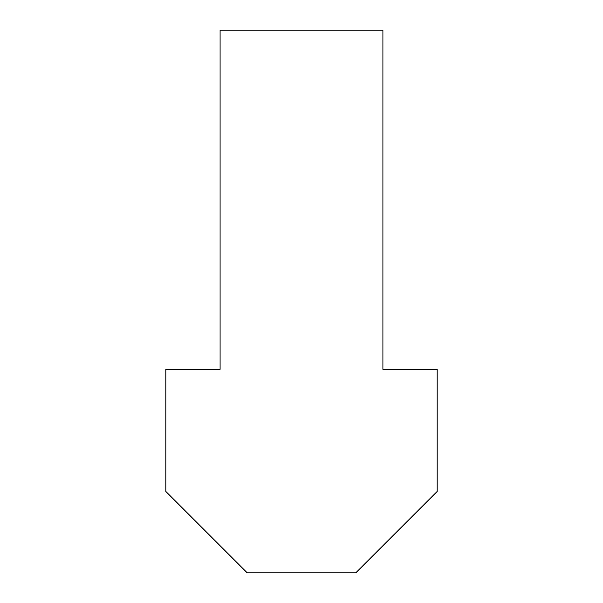 <?xml version="1.0" encoding="UTF-8"?>
<svg xmlns="http://www.w3.org/2000/svg" width="603" height="603" viewBox="0 0 603 603"><rect width="100%" height="100%" fill="white"/><g stroke="black" fill="none" stroke-linecap="round" stroke-linejoin="round"><path stroke-width="0.9" d="M355.77 572.85L247.23 572.85L165.825 491.445L165.825 369.338L220.095 369.338L220.095 30.15L382.905 30.15L382.905 369.338L437.175 369.338L437.175 491.445L355.77 572.85"/></g></svg>
